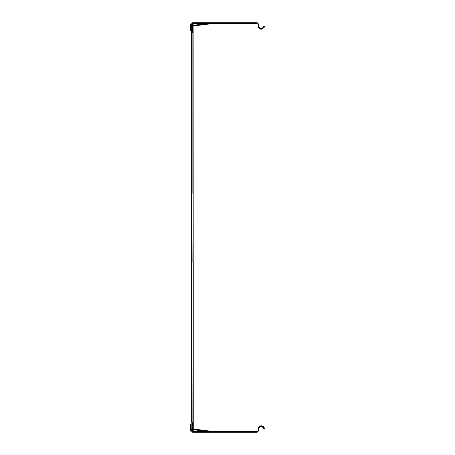 <?xml version="1.0" encoding="UTF-8"?>
<svg xmlns="http://www.w3.org/2000/svg" width="455" height="455" viewBox="0 0 455 455"><rect width="100%" height="100%" fill="white"/><g stroke="black" fill="none" stroke-linecap="round" stroke-linejoin="round"><path stroke-width="0.68" d="M191.942 33.005L192.175 24.803L192.499 24.115L193.142 24.115L192.601 24.803L192.601 32.663L191.885 33.005L191.885 33.687L191.197 33.687L191.197 421.313L191.885 421.313L191.885 421.995L191.197 421.995L191.197 421.313M191.885 33.687L191.885 421.313M192.112 430.885L192.499 430.885L192.175 430.197L193.142 430.885L191.197 430.885M208.214 431.567L193.25 429.696L193.142 430.885M191.885 261.682L192.112 421.995L192.601 422.337L192.601 430.197M192.601 422.337L191.942 421.995M192.175 430.197L192.175 422.337M192.112 421.995L191.885 430.885M261.614 425.806L264.23 427.751L264.486 429.002L263.803 429.002L263.604 428.018L261.545 426.489L261.614 425.806C259.486 425.823 258.303 426.887 258.059 429.002L258.059 430.714L257.206 431.567L192.738 431.567L191.197 430.026L191.197 421.995M192.499 24.115L191.885 24.115L191.885 33.005L191.197 33.005L191.197 24.974L192.738 23.433L257.206 23.433L258.059 24.286L258.059 25.998C258.303 28.113 259.486 29.177 261.614 29.194L261.545 28.511C263.519 27.351 264.27 26.515 263.803 25.998L263.803 26.009M191.197 24.115L191.885 24.115M193.142 24.115L193.25 429.008L213.725 431.567M191.197 33.687L191.197 33.005M192.175 32.663L192.601 32.663M192.601 24.803L192.175 24.803M191.197 428.149L190.514 428.149L190.514 430.026C190.656 431.368 191.396 432.108 192.738 432.25L257.206 432.25L258.741 430.714L258.741 429.002C258.963 427.336 259.896 426.5 261.545 426.489L261.636 426.5M190.514 428.149L190.514 424.049L191.197 424.049M262.91 427.08L263.599 428.013M261.545 426.489C259.896 426.5 258.963 427.336 258.741 429.002M264.469 428.655L264.412 428.309M264.4 428.28L264.23 427.745L263.604 428.018M264.201 427.689L263.547 426.733M263.354 426.557L261.733 425.823M193.733 429.065L193.654 429.748M193.517 429.73L193.597 429.048L193.517 429.73M193.375 429.713L193.46 429.031M261.545 28.511C259.896 28.5 258.963 27.664 258.741 25.998L258.741 24.286L257.206 22.75L192.738 22.75C191.396 22.892 190.656 23.632 190.514 24.974L190.514 26.851L191.197 26.851M191.197 30.951L190.514 30.951L190.514 26.851M208.214 23.433L193.654 25.252L193.733 25.935L213.725 23.433M193.25 25.304L193.654 25.252M193.517 25.27L193.733 25.935M193.597 25.952L193.25 25.992M263.803 25.998L264.486 25.998L263.803 25.998L263.599 26.987M263.735 26.566L263.604 26.981M263.582 27.033L263.064 27.783M262.91 27.92L261.636 28.5M264.486 25.998C265.083 26.652 264.127 27.715 261.614 29.194L261.733 29.177M264.469 26.345L264.486 26.015M193.46 25.969L193.375 25.287M191.885 193.318L192.112 261.682M192.112 33.005L192.112 193.318M193.25 430.885L193.25 261.682"/></g></svg>
